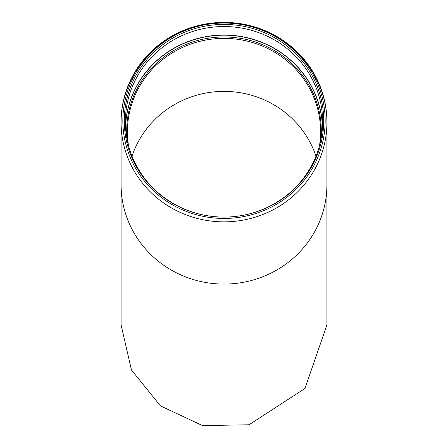 <?xml version="1.0" encoding="UTF-8"?>
<svg xmlns="http://www.w3.org/2000/svg" width="448" height="448" viewBox="0 0 448 448"><rect width="100%" height="100%" fill="white"/><g stroke="black" fill="none" stroke-linecap="round" stroke-linejoin="round"><path stroke-width="0.67" d="M128.531 145.762A96.578 93.285 180 0 1 127.422 131.662A96.578 93.285 180 0 1 224 38.377A96.578 93.285 180 0 1 320.578 131.662A96.578 93.285 180 0 1 319.469 145.762M127.126 139.714A97.3 93.985 180 0 1 126.7 130.962A97.3 93.985 180 0 1 224 36.977A97.3 93.985 180 0 1 320.874 139.714M224 26.533A98.633 95.273 180 0 1 322.633 121.811A98.633 95.273 180 0 1 224 217.084A98.633 95.273 180 0 1 125.367 121.811A98.633 95.273 180 0 1 224 26.533M224 24.405A99.736 96.337 180 0 1 323.736 120.742A99.736 96.337 180 0 1 224 217.084A99.736 96.337 180 0 1 124.264 120.742A99.736 96.337 180 0 1 224 24.405M224 23.038A101.153 97.703 180 0 1 311.601 169.596A101.153 97.703 180 0 1 136.399 169.596A101.153 97.703 180 0 1 224 23.038A102.917 99.411 180 0 1 326.917 122.45A102.917 99.411 180 0 1 224 221.855A102.917 99.411 180 0 1 121.083 122.45A102.917 99.411 180 0 1 224 23.038M121.083 184.671L121.083 121.811A102.917 99.411 0 0 1 224 22.4L224 22.4A102.917 99.411 0 0 1 326.917 121.811L326.917 184.671A102.917 99.411 180 0 1 224 284.082A102.917 99.411 180 0 1 121.083 184.671L121.083 324.94L131.449 369.958L160.462 405.905L202.558 425.6L249.026 424.771L304.959 388.483L326.917 324.94L326.917 184.671M132.026 156.223A96.578 93.285 180 0 1 224 91.386A96.578 93.285 180 0 1 315.974 156.223M125.524 127.187A98.532 95.172 180 0 1 224 35.185A98.532 95.172 180 0 1 322.476 127.187M125.462 126.05A98.633 95.273 180 0 1 224 35.022A98.633 95.273 180 0 1 322.538 126.05"/></g></svg>
